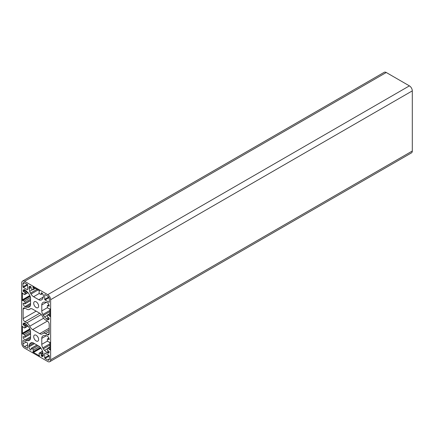 <?xml version="1.0" encoding="UTF-8"?>
<svg xmlns="http://www.w3.org/2000/svg" width="434" height="434" viewBox="0 0 434 434"><rect width="100%" height="100%" fill="white"/><g stroke="black" fill="none" stroke-linecap="round" stroke-linejoin="round"><path stroke-width="0.65" d="M36.168 340.95A3.477 2.007 60 0 1 33.895 337.885A3.477 2.007 60 0 1 34.427 335.097A3.477 2.007 60 0 1 36.168 335.27A3.477 2.007 60 0 1 38.436 338.336A3.477 2.007 60 0 1 37.904 341.119A3.477 2.007 60 0 1 36.168 340.95M36.168 307.538A3.477 2.007 60 0 1 33.895 304.473A3.477 2.007 60 0 1 34.427 301.684A3.477 2.007 60 0 1 36.168 301.858A3.477 2.007 60 0 1 38.436 304.923A3.477 2.007 60 0 1 37.904 307.711A3.477 2.007 60 0 1 36.168 307.538M50.632 359.824A4.09 2.36 60 0 1 49.785 361.696A4.09 2.36 60 0 1 47.74 361.495L24.592 348.133A4.09 2.36 60 0 1 21.7 343.12L21.7 282.984A4.09 2.36 60 0 1 22.546 281.107A4.09 2.36 60 0 1 24.592 281.313L47.74 294.675A4.09 2.36 60 0 1 50.632 299.688L50.632 359.824L412.3 151.016A4.09 2.36 60 0 1 411.454 152.893L49.785 361.696M22.546 281.107L384.215 72.304A4.09 2.36 60 0 1 386.26 72.505L409.408 85.867A4.09 2.36 60 0 1 412.3 90.88L412.3 151.016M26.827 309.165A5.116 2.951 -120 0 0 29.387 309.415A5.116 2.951 -120 0 0 29.734 309.149A5.116 2.951 60 0 1 30.087 308.883A5.116 2.951 60 0 1 32.642 309.138L39.689 313.207A5.116 2.951 60 0 1 42.597 316.576A5.116 2.951 -120 0 0 45.505 319.945L47.377 321.03A2.555 1.476 60 0 1 49.188 324.16L49.188 333.681A2.555 1.476 60 0 1 48.657 334.853A2.555 1.476 60 0 1 47.377 334.722L45.505 333.643A5.116 2.951 -120 0 0 42.944 333.388A5.116 2.951 -120 0 0 42.597 333.654A5.116 2.951 60 0 1 42.25 333.925A5.116 2.951 60 0 1 39.689 333.67L32.642 329.601A5.116 2.951 60 0 1 29.734 326.232A5.116 2.951 -120 0 0 26.827 322.863L24.955 321.778A2.555 1.476 60 0 1 23.148 318.648L23.148 309.127A2.555 1.476 60 0 1 23.675 307.956A2.555 1.476 60 0 1 24.955 308.08L26.827 309.165M44.702 294.843A0.51 0.293 60 0 1 45.065 294.632L47.74 296.178A2.251 1.302 60 0 1 49.33 298.934L49.33 302.026A0.51 0.293 60 0 1 48.971 302.232L45.065 299.981A0.51 0.293 60 0 1 44.702 299.351L44.702 294.843L45.065 294.632M48.971 355.354A0.51 0.293 60 0 1 49.33 355.983L49.33 359.07A2.251 1.302 60 0 1 48.863 360.101A2.251 1.302 60 0 1 47.74 359.992L45.065 358.446A0.51 0.293 60 0 1 44.702 357.822L44.702 353.309A0.51 0.293 60 0 1 45.065 353.102L48.971 355.354L44.702 357.822M32.913 286.532L33.537 287.313L38.794 290.346L39.423 290.292L39.06 292.587A1.025 0.591 -120 0 0 39.782 293.84L40.867 294.469A0.51 0.293 -120 0 0 41.23 294.257L41.23 293.004A0.51 0.293 60 0 1 41.593 292.798A2.555 1.476 60 0 1 43.4 295.928L43.4 297.013L42.624 298.749A5.116 2.951 60 0 1 41.838 299.661L41.306 299.97A5.116 2.951 60 0 1 38.751 299.715L33.586 296.737A5.116 2.951 60 0 1 31.026 294.035L30.494 293.113A5.116 2.951 60 0 1 29.707 291.29L28.932 287.574A2.555 1.476 60 0 1 29.463 286.407A2.555 1.476 60 0 1 30.743 286.532A0.51 0.293 60 0 1 31.102 287.156L31.102 288.409A0.51 0.293 -120 0 0 31.465 289.039L32.55 289.662A1.025 0.591 -120 0 0 33.06 289.717A1.025 0.591 -120 0 0 33.272 289.245L32.913 286.532M31.102 287.411L28.932 288.664M50.273 342.491L49.91 343.006L49.91 349.077L50.273 350.01L48.103 348.339A1.025 0.591 -120 0 0 47.588 348.29A1.025 0.591 -120 0 0 47.377 348.757L47.377 350.01A0.51 0.293 -120 0 0 47.74 350.634L48.825 351.263A0.51 0.293 60 0 1 49.188 351.887A2.555 1.476 60 0 1 48.657 353.059A2.555 1.476 60 0 1 47.377 352.934L44.55 350.406A5.116 2.951 60 0 1 43.362 348.811L42.83 347.889A5.116 2.951 60 0 1 41.773 344.325L41.773 338.363A5.116 2.951 60 0 1 42.83 336.024L43.362 335.715A5.116 2.951 60 0 1 44.55 335.487L46.438 335.688L47.377 336.231A2.555 1.476 60 0 1 49.188 339.361A0.51 0.293 60 0 1 48.825 339.567L47.74 338.943A0.51 0.293 -120 0 0 47.377 339.149L47.377 340.402A1.025 0.591 -120 0 0 48.103 341.656L50.273 342.491M43.367 335.71L42.83 336.024L43.367 335.71M48.608 351.139L46.438 352.392M39.423 356.276L38.794 355.495L33.537 352.462L32.913 352.516L33.272 350.216A1.025 0.591 -120 0 0 32.55 348.969L31.465 348.339A0.51 0.293 -120 0 0 31.102 348.551L31.102 349.799A0.51 0.293 60 0 1 30.743 350.01A2.555 1.476 60 0 1 28.932 346.88L28.932 345.789L29.707 344.059A5.116 2.951 60 0 1 30.494 343.142L31.026 342.838A5.116 2.951 60 0 1 33.586 343.093L38.751 346.072A5.116 2.951 60 0 1 41.306 348.773L41.838 349.69A5.116 2.951 60 0 1 42.624 351.518L43.4 355.229A2.555 1.476 60 0 1 42.868 356.401A2.555 1.476 60 0 1 41.593 356.276A0.51 0.293 60 0 1 41.23 355.647L41.23 354.394A0.51 0.293 -120 0 0 40.867 353.77L39.782 353.14A1.025 0.591 -120 0 0 39.272 353.092A1.025 0.591 -120 0 0 39.06 353.558L39.423 356.276M39.174 355.278L38.794 355.495M31.031 342.833L30.494 343.142L31.031 342.833M33.597 343.099L28.932 345.789M40.785 347.97L32.913 352.516M40.937 348.187L33.537 352.462M22.063 333.724L22.422 333.209L22.422 327.138L22.063 326.205L24.233 327.876A1.025 0.591 -120 0 0 24.743 327.925A1.025 0.591 -120 0 0 24.955 327.458L24.955 326.205A0.51 0.293 -120 0 0 24.592 325.581L23.507 324.952A0.51 0.293 60 0 1 23.148 324.328A2.555 1.476 60 0 1 23.675 323.156A2.555 1.476 60 0 1 24.955 323.281L27.781 325.809A5.116 2.951 60 0 1 28.97 327.404L29.501 328.326A5.116 2.951 60 0 1 30.559 331.891L30.559 337.853L25.894 340.533L24.955 339.985A2.555 1.476 60 0 1 23.148 336.855A0.51 0.293 60 0 1 23.507 336.648L24.592 337.272A0.51 0.293 -120 0 0 24.955 337.066L24.955 335.813A1.025 0.591 -120 0 0 24.233 334.56L22.063 333.724L29.935 329.178M29.821 328.934L22.422 333.209M30.559 337.853A5.116 2.951 60 0 1 29.501 340.196L28.97 340.5A5.116 2.951 60 0 1 27.781 340.728L25.894 340.533M22.807 326.916L22.422 327.138M23.365 287.449A0.51 0.293 60 0 1 23.002 286.825L23.002 283.733A2.251 1.302 60 0 1 23.469 282.702A2.251 1.302 60 0 1 24.592 282.816L27.271 284.362A0.51 0.293 60 0 1 27.63 284.986L27.63 289.5A0.51 0.293 60 0 1 27.271 289.706L23.365 287.449L27.63 284.986M27.63 347.965A0.51 0.293 60 0 1 27.271 348.171L24.592 346.625A2.251 1.302 60 0 1 23.002 343.869L23.002 340.782A0.51 0.293 60 0 1 23.365 340.571L27.271 342.827A0.51 0.293 60 0 1 27.63 343.451L27.63 347.965L27.271 348.171M50.273 309.084L49.91 309.599L49.91 315.67L50.273 316.603L48.103 314.932A1.025 0.591 -120 0 0 47.588 314.878A1.025 0.591 -120 0 0 47.377 315.35L47.377 316.603A0.51 0.293 -120 0 0 47.74 317.227L48.825 317.851A0.51 0.293 60 0 1 49.188 318.48A2.555 1.476 60 0 1 48.657 319.652A2.555 1.476 60 0 1 47.377 319.522L44.55 316.999A5.116 2.951 60 0 1 43.362 315.399L42.83 314.482A5.116 2.951 60 0 1 41.773 310.918L41.773 304.956A5.116 2.951 60 0 1 42.83 302.612L43.362 302.308A5.116 2.951 60 0 1 44.55 302.08L46.438 302.276L47.377 302.818A2.555 1.476 60 0 1 49.188 305.954A0.51 0.293 60 0 1 48.825 306.16L47.74 305.536A0.51 0.293 -120 0 0 47.377 305.742L47.377 306.995A1.025 0.591 -120 0 0 48.103 308.249L50.273 309.084M43.367 302.303L42.83 302.612L43.367 302.303M48.608 317.726L46.438 318.979M22.063 300.312L22.422 299.796L22.422 293.731L22.063 292.798L24.233 294.469A1.025 0.591 -120 0 0 24.743 294.518A1.025 0.591 -120 0 0 24.955 294.051L24.955 292.798A0.51 0.293 -120 0 0 24.592 292.169L23.507 291.545A0.51 0.293 60 0 1 23.148 290.916A2.555 1.476 60 0 1 23.675 289.744A2.555 1.476 60 0 1 24.955 289.874L27.781 292.397A5.116 2.951 60 0 1 28.97 293.997L29.501 294.914A5.116 2.951 60 0 1 30.559 298.483L30.559 304.44A5.116 2.951 60 0 1 29.501 306.784L28.97 307.093A5.116 2.951 60 0 1 27.781 307.315L25.894 307.12L24.955 306.578A2.555 1.476 60 0 1 23.148 303.447A0.51 0.293 60 0 1 23.507 303.236L24.592 303.865A0.51 0.293 -120 0 0 24.955 303.654L24.955 302.4A1.025 0.591 -120 0 0 24.233 301.147L22.063 300.312L29.935 295.771M29.821 295.527L22.422 299.796M30.559 304.429L25.894 307.12M22.807 293.509L22.422 293.731M386.26 72.505L24.592 281.313M409.408 85.867L47.74 294.675M412.3 90.88L50.632 299.688M30.489 308.715L29.734 309.149M24.955 308.08L23.148 309.127M36.13 311.151L23.148 318.648M39.749 313.239L24.955 321.778M41.263 314.531L26.827 322.863M43.601 318.225L29.734 326.232M47.436 321.062L32.642 329.601M49.188 328.185L39.689 333.67M49.188 331.516L45.505 333.643M49.188 333.681L47.377 334.722M48.668 297.062L44.702 299.351M49.031 297.686L45.065 299.981M49.33 302.026L48.971 302.232M45.065 353.102L44.702 353.309M49.33 355.983L45.065 358.446M49.33 359.07L47.74 359.992M33.234 286.934L32.913 287.118M33.483 287.243L33.093 287.471M33.847 287.487L33.272 287.818M35.083 288.203L33.272 289.245M30.743 286.532L28.932 287.574M32.534 289.657L29.707 291.29M37.042 289.337L30.494 293.113M38.105 289.95L31.026 294.035M39.342 293.411L33.586 296.737M43.389 297.035L38.751 299.715M41.593 292.798L41.23 293.004M42.456 293.552L41.23 294.257M48.966 338.232L47.74 338.943M49.188 339.361L48.825 339.567M46.416 335.683L41.773 338.363M47.528 340.999L41.773 344.325M49.91 343.804L42.83 347.889M49.91 345.03L43.362 348.811M47.377 348.773L44.55 350.406M49.188 351.887L47.377 352.934M49.91 347.298L48.103 348.339M49.91 348.714L49.33 349.05M49.937 349.153L49.547 349.381M50.084 349.527L49.758 349.712M42.624 351.502L39.782 353.14M42.939 352.576L40.867 353.77M43.15 353.287L41.23 354.394M43.4 354.394L41.23 355.647M43.4 355.229L41.593 356.276M32.214 342.61L29.707 344.059M34.541 343.641L28.932 346.88M31.102 349.804L30.743 350.01M37.069 345.101L31.465 348.339M38.154 345.73L32.55 348.969M39.521 346.614L33.272 350.216M40.422 347.509L33.272 351.638M40.443 347.536L33.272 351.681M30.136 329.683L22.959 333.827M30.147 329.715L22.997 333.844M30.478 330.952L24.233 334.56M30.559 332.574L24.955 335.813M30.559 333.827L24.955 337.066M23.507 336.648L23.148 336.855M30.559 336.751L24.955 339.985M30.293 339.279L27.781 340.728M24.955 323.281L23.148 324.328M25.677 323.699L23.507 324.952M26.512 324.475L24.592 325.581M27.022 325.012L24.955 326.205M27.792 325.82L24.955 327.458M27.271 284.362L23.002 286.825M27.63 289.5L27.271 289.706M24.592 282.816L23.002 283.733M23.365 340.571L23.002 340.782M26.04 342.117L23.002 343.869M27.63 344.873L24.592 346.625M48.966 304.825L47.74 305.536M49.188 305.954L48.825 306.16M46.416 302.276L41.773 304.956M47.528 307.592L41.773 310.918M49.91 310.391L42.83 314.482M49.91 311.623L43.362 315.399M47.377 315.366L44.55 316.999M49.188 318.48L47.377 319.522M49.91 313.885L48.103 314.932M49.91 315.306L49.33 315.637M49.937 315.746L49.547 315.974M50.084 316.115L49.758 316.305M30.136 296.276L22.959 300.42M30.147 296.308L22.997 300.436M30.478 297.545L24.233 301.147M30.559 299.167L24.955 302.4M30.559 300.42L24.955 303.654M23.507 303.236L23.148 303.447M30.559 303.339L24.955 306.578M30.293 305.872L27.781 307.315M24.955 289.874L23.148 290.916M25.677 290.292L23.507 291.545M26.512 291.062L24.592 292.169M27.022 291.599L24.955 292.798M27.792 292.407L24.955 294.051M30.673 308.672L29.387 309.415M49.188 329.786L42.944 333.388M35.382 288.377L33.06 289.717M42.554 293.666L41.121 294.491M39.423 290.856L39.125 291.03M49.791 342.214L49.492 342.388M48.912 338.091L47.485 338.916M49.91 346.95L47.588 348.29M42.527 351.209L39.272 353.092M36.923 345.019L31.21 348.312M40.481 347.58L33.212 351.779M30.12 329.628L22.845 333.827M30.559 334.001L24.846 337.299M27.998 326.048L24.743 327.925M49.791 308.807L49.492 308.975M48.912 304.684L47.485 305.509M49.91 313.538L47.588 314.878M30.12 296.221L22.845 300.42M30.559 300.588L24.846 303.887M27.998 292.635L24.743 294.518"/></g></svg>
